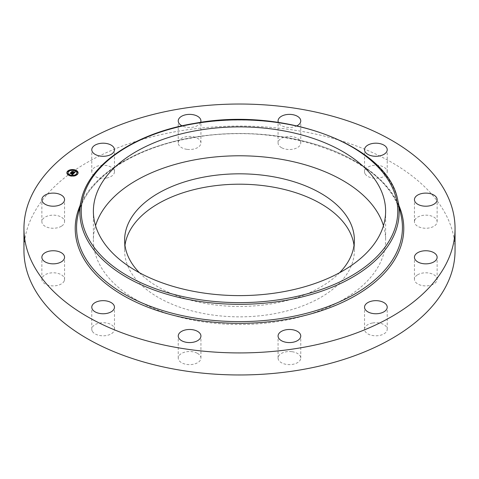 <?xml version="1.0" encoding="UTF-8"?>
<svg xmlns="http://www.w3.org/2000/svg" width="479" height="479" viewBox="0 0 479 479"><rect width="100%" height="100%" fill="white"/><g stroke="black" fill="none" stroke-linecap="round" stroke-linejoin="round"><path stroke-width="0.36" stroke-dasharray="2.4 1.8" d="M383.463 225.699A146.119 84.364 180 0 1 385.619 240.147A146.119 84.364 180 0 1 260.283 323.654A146.119 84.364 180 0 1 99.291 263.899A146.119 84.364 180 0 1 93.381 240.147A146.119 84.364 180 0 1 95.537 225.699M339.569 272.725A114.876 66.324 180 0 1 271.844 303.788A114.876 66.324 180 0 1 139.431 272.725M354.023 245.338A114.876 66.324 180 0 1 354.376 250.523A114.876 66.324 180 0 1 271.844 314.164A114.876 66.324 180 0 1 124.624 250.523A114.876 66.324 180 0 1 124.977 245.338M23.95 250.523A215.55 124.444 180 0 1 178.817 131.108A215.55 124.444 180 0 1 455.05 250.523M92.243 331.103A11.346 6.55 180 0 1 91.782 329.259A11.346 6.55 180 0 1 101.512 322.774A11.346 6.55 180 0 1 114.014 327.414A11.346 6.55 180 0 1 114.469 329.259A11.346 6.55 180 0 1 104.739 335.743A11.346 6.55 180 0 1 92.243 331.103M64.234 280.886A11.346 6.55 180 0 1 51.864 285.843A11.346 6.55 180 0 1 41.865 279.341A11.346 6.55 180 0 1 42.188 277.796A11.346 6.55 180 0 1 54.558 272.838A11.346 6.55 180 0 1 64.557 279.341A11.346 6.55 180 0 1 64.234 280.886M61.42 226.226A11.346 6.55 180 0 1 48.996 227.782A11.346 6.55 180 0 1 41.865 221.705A11.346 6.55 180 0 1 45.002 217.185A11.346 6.55 180 0 1 57.426 215.622A11.346 6.55 180 0 1 64.557 221.705A11.346 6.55 180 0 1 61.42 226.226M106.32 178.074A11.346 6.55 180 0 1 91.782 171.787A11.346 6.55 180 0 1 99.931 165.506A11.346 6.55 180 0 1 114.469 171.787A11.346 6.55 180 0 1 106.32 178.074M186.906 149.334A11.346 6.55 180 0 1 178.242 142.97A11.346 6.55 180 0 1 192.259 136.605A11.346 6.55 180 0 1 200.929 142.97A11.346 6.55 180 0 1 186.906 149.334M281.586 147.712A11.346 6.55 180 0 1 278.071 142.97A11.346 6.55 180 0 1 284.951 136.946A11.346 6.55 180 0 1 297.243 138.233A11.346 6.55 180 0 1 300.758 142.97A11.346 6.55 180 0 1 293.878 148.993A11.346 6.55 180 0 1 281.586 147.712M364.986 173.632A11.346 6.55 180 0 1 364.531 171.787A11.346 6.55 180 0 1 374.261 165.303A11.346 6.55 180 0 1 386.757 169.943A11.346 6.55 180 0 1 387.218 171.787A11.346 6.55 180 0 1 377.488 178.272A11.346 6.55 180 0 1 364.986 173.632M414.766 220.16A11.346 6.55 180 0 1 427.136 215.203A11.346 6.55 180 0 1 437.135 221.705A11.346 6.55 180 0 1 436.812 223.25A11.346 6.55 180 0 1 424.442 228.208A11.346 6.55 180 0 1 414.443 221.705A11.346 6.55 180 0 1 414.766 220.16M417.58 274.82A11.346 6.55 180 0 1 430.004 273.264A11.346 6.55 180 0 1 437.135 279.341A11.346 6.55 180 0 1 433.998 283.861A11.346 6.55 180 0 1 421.574 285.424A11.346 6.55 180 0 1 414.443 279.341A11.346 6.55 180 0 1 417.58 274.82M372.68 322.972A11.346 6.55 180 0 1 387.218 329.259A11.346 6.55 180 0 1 379.069 335.539A11.346 6.55 180 0 1 364.531 329.259A11.346 6.55 180 0 1 372.68 322.972M292.094 351.712A11.346 6.55 180 0 1 300.758 358.076A11.346 6.55 180 0 1 286.741 364.441A11.346 6.55 180 0 1 278.071 358.076A11.346 6.55 180 0 1 292.094 351.712M197.414 353.334A11.346 6.55 180 0 1 200.929 358.076A11.346 6.55 180 0 1 194.049 364.1A11.346 6.55 180 0 1 181.757 362.813A11.346 6.55 180 0 1 178.242 358.076A11.346 6.55 180 0 1 185.122 352.053A11.346 6.55 180 0 1 197.414 353.334M296.956 125.821A11.346 6.55 180 0 1 281.586 125.666A11.346 6.55 180 0 1 278.365 122.402M200.635 122.402A11.346 6.55 180 0 1 186.906 127.288A11.346 6.55 180 0 1 182.044 125.821M66.868 172.943A5.616 3.239 0 0 0 66.862 173.081A5.616 3.239 0 0 0 69.671 175.889A5.616 3.239 0 0 0 78.095 173.081A5.616 3.239 0 0 0 78.089 172.943M75.329 170.29A5.616 3.239 0 0 0 75.287 170.273A5.616 3.239 0 0 0 74.802 170.129M71.461 169.895A5.616 3.239 0 0 0 70.838 169.979M76.897 172.943A4.425 2.557 0 0 0 74.688 170.871A4.425 2.557 0 0 0 68.06 172.943M69.838 175.134A4.425 2.557 0 0 0 70.263 175.296A4.425 2.557 0 0 0 70.305 175.308M73.443 175.577A4.425 2.557 0 0 0 74.029 175.476M77.065 174.392L76.586 174.392M70.209 175.452L69.724 175.452M69.629 175.595L70.156 175.757M74.017 175.739L73.538 175.739M73.497 175.991L74.113 175.907M68.371 171.494L67.892 171.494M67.868 173.691L67.389 173.691M74.646 170.578L75.119 170.752M75.227 170.434L74.748 170.434M77.568 172.195L77.089 172.195M70.922 170.41L71.515 170.308M71.419 170.141L70.94 170.141M73.82 173.404L73.485 173.739M70.88 173.021L70.557 173.35L71.946 173.751M71.778 173.925L71.221 174.009L72.107 174.308L72.131 173.805L72.952 174.081L72.311 174.506L73.042 174.069L72.239 173.703L73.233 174.033L72.778 174.44M72.437 174.817L72.107 174.542L72.545 174.955L73.82 173.679M72.329 174.434L72.383 174.997L71.892 174.566L72.245 174.895L72.251 174.542M72.263 174.374L72.281 174.835M73.934 173.29L75.119 172.081M74.85 172.063L74.544 172.051L74.85 172.296M74.502 172.584L74.526 172.284M72.024 171.841L71.682 172.183L74.107 173.111M73.832 173.194L73.467 173.176L73.934 173.566M74.586 171.955L74.58 172.512M73.718 172.883L73.808 173.194M71.946 174.093L71.03 174.069L71.946 174.374M72.012 174.075L72.006 174.584M73.706 173.488L73.281 173.212L73.718 173.602M73.796 173.135L74.191 172.901L71.485 172.224L71.988 171.644L71.359 172.272L74.089 172.919L73.718 173.164M71.521 173.661L70.311 173.398L70.982 172.721L70.185 173.446L71.772 173.685L71.521 173.937M81.131 200.677A159.615 92.154 180 0 1 194.564 123.744A159.615 92.154 180 0 1 397.869 200.677M77.832 215.831A162.938 94.07 180 0 1 193.624 137.293A162.938 94.07 180 0 1 401.168 215.831C392.529 160.83 285.724 120.109 193.474 137.701C132.258 147.58 84.801 179.966 77.832 215.831M80.047 205.653A164.279 94.848 180 0 1 193.247 137.467A164.279 94.848 180 0 1 398.953 205.653M124.624 250.523L124.624 240.147M354.376 250.523L354.376 240.147M178.242 358.076L178.242 336.03M200.929 358.076L200.929 336.03M278.071 358.076L278.071 336.03M300.758 358.076L300.758 336.03M364.531 329.259L364.531 307.213M387.218 329.259L387.218 307.213M414.443 279.341L414.443 257.295M437.135 279.341L437.135 257.295M414.443 221.705L414.443 199.659M437.135 221.705L437.135 199.659M387.218 171.787L387.218 149.741M364.531 171.787L364.531 149.741M300.758 142.97L300.758 120.924M278.071 142.97L278.071 120.924M200.929 142.97L200.929 120.924M178.242 142.97L178.242 120.924M114.469 171.787L114.469 149.741M91.782 171.787L91.782 149.741M64.557 221.705L64.557 199.659M41.865 221.705L41.865 199.659M64.557 279.341L64.557 257.295M41.865 279.341L41.865 257.295M114.469 329.259L114.469 307.213M91.782 329.259L91.782 307.213M385.619 211.245L385.619 240.147M93.381 211.245L93.381 240.147"/><path stroke-width="0.72" d="M95.537 225.699A146.119 84.364 180 0 1 231.231 155.92A146.119 84.364 180 0 1 379.709 216.4A146.119 84.364 180 0 1 383.463 225.699M139.431 272.725A114.876 66.324 180 0 1 124.624 240.147A114.876 66.324 180 0 1 207.156 176.506A114.876 66.324 180 0 1 354.376 240.147A114.876 66.324 180 0 1 339.569 272.725M124.977 245.338A114.876 66.324 180 0 1 207.156 186.882A114.876 66.324 180 0 1 354.023 245.338M455.05 228.477L455.05 250.523A215.55 124.444 180 0 1 300.183 369.938A215.55 124.444 180 0 1 23.95 250.523L23.95 228.477A215.55 124.444 180 0 1 178.817 109.062A215.55 124.444 180 0 1 455.05 228.477A215.55 124.444 180 0 1 300.183 347.892A215.55 124.444 180 0 1 23.95 228.477M181.757 340.767A11.346 6.55 180 0 1 178.242 336.03A11.346 6.55 180 0 1 185.122 330.007A11.346 6.55 180 0 1 197.414 331.288A11.346 6.55 180 0 1 200.929 336.03A11.346 6.55 180 0 1 194.049 342.054A11.346 6.55 180 0 1 181.757 340.767M286.741 342.395A11.346 6.55 180 0 1 278.071 336.03A11.346 6.55 180 0 1 292.094 329.666A11.346 6.55 180 0 1 300.758 336.03A11.346 6.55 180 0 1 286.741 342.395M379.069 313.494A11.346 6.55 180 0 1 364.531 307.213A11.346 6.55 180 0 1 372.68 300.926A11.346 6.55 180 0 1 387.218 307.213A11.346 6.55 180 0 1 379.069 313.494M433.998 261.815A11.346 6.55 180 0 1 421.574 263.378A11.346 6.55 180 0 1 414.443 257.295A11.346 6.55 180 0 1 417.58 252.774A11.346 6.55 180 0 1 430.004 251.218A11.346 6.55 180 0 1 437.135 257.295A11.346 6.55 180 0 1 433.998 261.815M436.812 201.204A11.346 6.55 180 0 1 424.442 206.162A11.346 6.55 180 0 1 414.443 199.659A11.346 6.55 180 0 1 414.766 198.114A11.346 6.55 180 0 1 427.136 193.157A11.346 6.55 180 0 1 437.135 199.659A11.346 6.55 180 0 1 436.812 201.204M386.757 147.897A11.346 6.55 180 0 1 387.218 149.741A11.346 6.55 180 0 1 377.488 156.226A11.346 6.55 180 0 1 364.986 151.586A11.346 6.55 180 0 1 364.531 149.741A11.346 6.55 180 0 1 374.261 143.257A11.346 6.55 180 0 1 386.757 147.897M278.365 122.402A11.346 6.55 180 0 1 278.071 120.924A11.346 6.55 180 0 1 284.951 114.9A11.346 6.55 180 0 1 297.243 116.187A11.346 6.55 180 0 1 300.758 120.924A11.346 6.55 180 0 1 296.956 125.821M182.044 125.821A11.346 6.55 180 0 1 178.242 120.924A11.346 6.55 180 0 1 192.259 114.559A11.346 6.55 180 0 1 200.929 120.924A11.346 6.55 180 0 1 200.635 122.402M99.931 143.46A11.346 6.55 180 0 1 114.469 149.741A11.346 6.55 180 0 1 106.32 156.028A11.346 6.55 180 0 1 91.782 149.741A11.346 6.55 180 0 1 99.931 143.46M45.002 195.139A11.346 6.55 180 0 1 57.426 193.576A11.346 6.55 180 0 1 64.557 199.659A11.346 6.55 180 0 1 61.42 204.18A11.346 6.55 180 0 1 48.996 205.736A11.346 6.55 180 0 1 41.865 199.659A11.346 6.55 180 0 1 45.002 195.139M42.188 255.75A11.346 6.55 180 0 1 54.558 250.792A11.346 6.55 180 0 1 64.557 257.295A11.346 6.55 180 0 1 64.234 258.84A11.346 6.55 180 0 1 51.864 263.797A11.346 6.55 180 0 1 41.865 257.295A11.346 6.55 180 0 1 42.188 255.75M114.014 305.368A11.346 6.55 180 0 1 114.469 307.213A11.346 6.55 180 0 1 104.739 313.697A11.346 6.55 180 0 1 92.243 309.057A11.346 6.55 180 0 1 91.782 307.213A11.346 6.55 180 0 1 101.512 300.728A11.346 6.55 180 0 1 114.014 305.368M379.709 187.499A146.119 84.364 180 0 1 385.619 211.245A146.119 84.364 180 0 1 260.283 294.753A146.119 84.364 180 0 1 99.291 234.997A146.119 84.364 180 0 1 93.381 211.245A146.119 84.364 180 0 1 218.717 127.743A146.119 84.364 180 0 1 379.709 187.499M75.287 169.997A5.616 3.239 180 0 1 78.095 172.805A5.616 3.239 180 0 1 69.671 175.613A5.616 3.239 180 0 1 66.862 172.805A5.616 3.239 180 0 1 75.287 169.997M78.089 172.943A5.616 3.239 0 0 0 75.329 170.29L74.646 170.296L75.227 170.434M74.802 170.129A5.616 3.239 0 0 0 71.461 169.895M70.838 169.979A5.616 3.239 0 0 0 67.874 171.225M67.832 171.26A5.616 3.239 0 0 0 66.868 172.943M68.06 172.943A4.425 2.557 0 0 0 68.054 173.081A4.425 2.557 0 0 0 69.838 175.134M70.156 175.757L70.305 175.314L69.629 175.314L70.305 175.314A4.425 2.557 0 0 0 73.443 175.577M74.029 175.476A4.425 2.557 0 0 0 76.903 173.081A4.425 2.557 0 0 0 76.897 172.943M76.586 174.392L77.083 174.661M67.892 171.494L67.958 171.805L68.371 171.494M67.389 173.691L67.461 174.003L67.868 173.691M77.089 172.195L77.155 172.5L77.568 172.195M70.263 175.015A4.425 2.557 180 0 1 68.054 172.805A4.425 2.557 180 0 1 74.688 170.59A4.425 2.557 180 0 1 76.903 172.805A4.425 2.557 180 0 1 70.263 175.015M73.934 173.29L73.467 172.895L74.347 172.62L71.682 171.901L72.245 171.338L74.437 172.302L74.496 171.847L74.598 172.356L74.544 171.769L75.383 171.811L73.934 173.29M73.718 173.32L73.281 172.937L73.706 173.206M73.718 172.883L74.089 172.644L71.359 171.991L72.072 171.356L71.485 171.943L74.191 172.626L73.718 172.883M73.82 173.404L72.545 174.673L72.107 174.26L73.233 173.757L72.239 173.422L73.042 173.793L72.311 174.23L72.952 173.799L72.131 173.53L72.107 174.033L71.221 173.733L72.06 173.362L70.557 173.069L71.155 172.47L73.82 173.404M72.413 173.242L71.155 172.745L70.88 173.021M72.323 174.727L71.892 174.29L72.317 174.607M71.946 174.093L71.03 173.787L71.946 174.093M71.521 173.661L71.772 173.41L70.185 173.17L70.982 172.446L70.311 173.117L71.862 173.398L71.521 173.661M73.485 173.739L72.485 173.176M72.491 173.164L72.425 172.835M72.778 174.164L72.437 174.536M75.107 171.805L74.844 172.344M74.85 172.021L74.85 172.32M74.58 172.626L74.502 172.308M74.502 172.512L72.024 171.841M76.658 174.422L77.167 174.254L76.658 174.703M73.604 175.775L74.119 175.601L73.604 175.979M67.958 171.524L68.473 171.356L67.958 171.524M67.461 173.721L67.97 173.554L67.461 173.721M77.496 171.883L76.987 172.051L77.496 171.883M71.347 169.835L70.838 170.003L71.347 169.835M194.941 123.564A158.274 91.381 180 0 1 391.373 185.523A158.274 91.381 180 0 1 284.059 298.932A158.274 91.381 180 0 1 87.627 236.973A158.274 91.381 180 0 1 194.941 123.564M284.436 300.59A159.615 92.154 180 0 1 81.131 200.677L77.832 215.831A162.938 94.07 180 0 0 285.376 317.822A162.938 94.07 180 0 0 401.168 215.831L397.869 200.677A159.615 92.154 180 0 1 284.436 300.59M398.953 205.653A164.279 94.848 180 0 1 285.753 319.487A164.279 94.848 180 0 1 125.827 296.95A164.279 94.848 180 0 1 80.047 205.653M397.869 200.677C388.732 145.466 284.628 106.362 194.713 123.337C135.012 133.024 88.322 164.513 81.131 200.677"/></g></svg>
